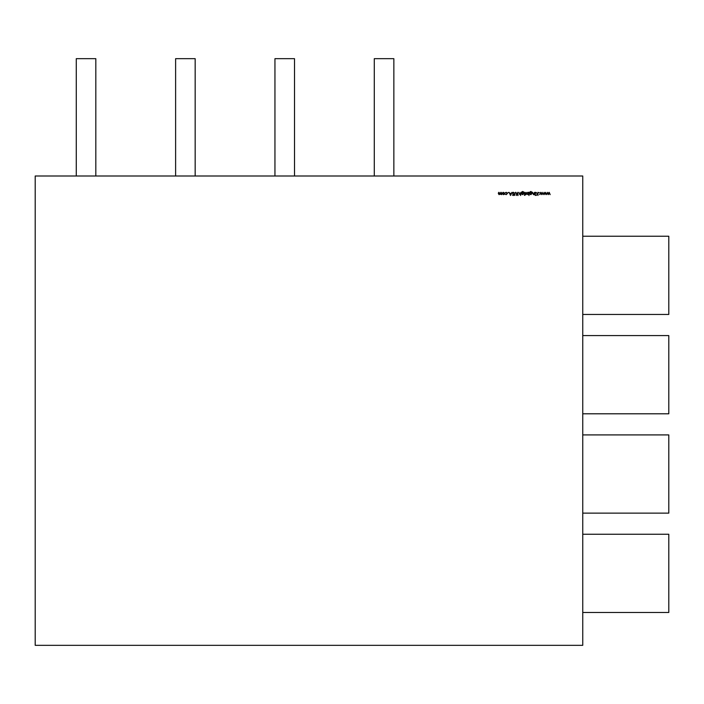 <?xml version="1.0" encoding="UTF-8"?>
<svg xmlns="http://www.w3.org/2000/svg" width="704" height="704" viewBox="0 0 704 704"><rect width="100%" height="100%" fill="white"/><g stroke="black" fill="none" stroke-linecap="round" stroke-linejoin="round"><path stroke-width="1.06" d="M504.363 194.286L503.492 194.665L502.304 193.477L503.492 192.298L504.671 193.477L504.363 194.286M508.526 192.553L508.006 192.553L508.526 192.553M513.313 192.254L514.263 192.94L513.313 192.579L512.697 193.107L514.061 194.814L513.286 195.545L512.459 195.017L513.779 194.832L512.415 193.098L513.313 192.254M517.994 194.621L517.994 195.545L517.308 194.621L517.713 192.333L517.994 194.621M521.84 194.225L521.646 192.104L522.72 191.453L523.89 192.174L522.746 191.734L521.84 192.773L522.755 192.333L523.926 193.486L522.746 194.665L521.84 194.225M524.929 195.342L524.41 195.342L524.929 195.342M528.739 192.333L529.021 195.545L528.739 194.207L527.806 194.665L526.618 193.477L527.815 192.298L528.739 192.333M534.6 192.333L534.6 194.621L533.447 194.665L532.594 192.333L533.5 194.383L534.6 192.333M535.682 195.342L535.163 195.342L535.682 195.342M539.211 192.553L538.692 192.553L539.211 192.553M545.688 192.333L546.63 194.621L545.653 192.975L544.905 194.621L544.122 192.975L543.145 194.621L544.095 192.333L544.887 193.978L545.688 192.333M35.2 176L582.754 176L582.754 645.33L35.2 645.33L35.2 176M549.217 192.333L550.167 194.621L549.182 192.975L548.434 194.621L547.659 192.975L546.674 194.621L547.633 192.333L548.416 193.978L549.217 192.333M542.159 192.333L543.101 194.621L542.124 192.975L541.376 194.621L540.593 192.975L539.616 194.621L540.566 192.333L541.358 193.978L542.159 192.333M538.006 192.333L538.006 195.466L537.724 194.278L536.026 195.466L537.557 194.058L535.902 192.333L537.724 193.846L538.006 192.333M535.559 192.333L535.278 194.621L535.559 192.333M529.945 194.225L529.751 192.104L530.825 191.453L531.995 192.174L530.851 191.734L529.945 192.773L530.86 192.333L532.03 193.486L530.851 194.665L529.945 194.225M526.134 192.333L526.134 194.621L525.052 194.586L526.134 192.333M524.814 192.333L524.533 194.621L524.814 192.333M520.916 192.333L520.643 195.545L520.643 194.19L519.772 194.665L518.918 192.333L519.816 194.383L520.916 192.333M516.745 193.574L516.463 195.466L516.454 193.178L515.733 192.579L515.055 193.107L514.738 195.466L514.738 193.574L515.715 192.254L516.745 193.574M510.532 195.466L509.045 192.333L509.81 193.336L511.236 193.336L512.01 192.333L510.532 195.466M506.202 194.665L505.155 194.128L506.22 194.383L507.197 193.486L506.22 192.579L505.155 192.826L506.229 192.298L507.478 193.459L506.202 194.665M501.75 192.333L501.75 194.621L499.946 194.11L499.11 194.665L498.335 193.574L498.617 192.333L499.162 194.383L500.183 192.333L500.729 194.383L501.75 192.333M393.853 176L393.853 58.67L374.29 58.67L374.29 176M582.754 612.48L668.8 612.48L668.8 534.257L582.754 534.257M582.754 513.137L668.8 513.137L668.8 434.914L582.754 434.914M582.754 413.794L668.8 413.794L668.8 335.57L582.754 335.57M582.754 314.45L668.8 314.45L668.8 236.227L582.754 236.227M95.823 176L95.823 58.67L76.27 58.67L76.27 176M195.166 176L195.166 58.67L175.613 58.67L175.613 176M294.51 176L294.51 58.67L274.947 58.67L274.947 176M529.945 193.494L530.825 194.383L531.749 193.477L530.842 192.614L529.945 193.494M528.739 193.486L527.824 192.579L526.9 193.477L527.815 194.383L528.739 193.486M521.84 193.494L522.729 194.383L523.644 193.477L522.738 192.614L521.84 193.494M509.96 193.662L510.514 194.858L511.078 193.662L509.96 193.662M502.586 193.468L503.492 194.383L504.39 193.468L503.492 192.579L502.586 193.468"/></g></svg>
